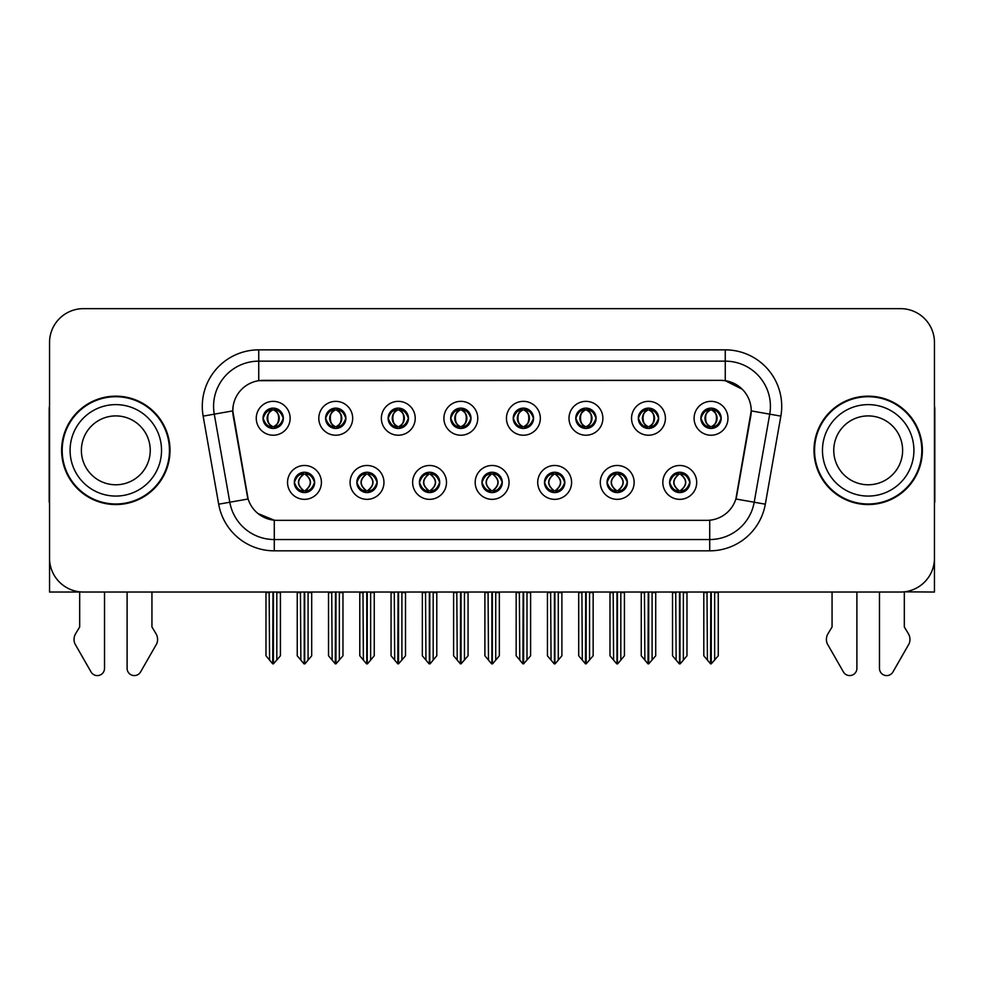 <?xml version="1.0" encoding="UTF-8"?>
<svg xmlns="http://www.w3.org/2000/svg" width="984" height="984" viewBox="0 0 984 984"><rect width="100%" height="100%" fill="white"/><g stroke="black" fill="none" stroke-linecap="round" stroke-linejoin="round"><path stroke-width="1.48" d="M263.036 418.286A10.16 10.16 0 0 0 273.195 428.446A10.16 10.16 0 0 0 283.355 418.286A10.16 10.16 0 0 0 273.195 408.126A10.16 10.16 0 0 0 263.036 418.286L263.134 418.286C265.237 423.956 267.869 426.699 271.043 426.49L270.354 428.04M256.258 418.286A16.937 16.937 0 0 0 273.195 435.223A16.937 16.937 0 0 0 290.132 418.286A16.937 16.937 0 0 0 273.195 401.349A16.937 16.937 0 0 0 256.258 418.286M419.405 482.418A10.16 10.16 0 0 0 429.565 492.578A10.16 10.16 0 0 0 439.725 482.418A10.16 10.16 0 0 0 429.565 472.246A10.16 10.16 0 0 0 419.405 482.418L419.504 482.418C421.423 487.879 424.067 490.622 427.413 490.622L428.618 490.622C421.902 485.149 421.902 479.675 428.618 474.202L427.413 474.202C424.129 474.14 421.484 476.871 419.504 482.418M412.628 482.418A16.937 16.937 0 0 0 429.565 499.343A16.937 16.937 0 0 0 446.502 482.418A16.937 16.937 0 0 0 429.565 465.481A16.937 16.937 0 0 0 412.628 482.418M356.86 482.418A10.16 10.16 0 0 0 367.02 492.578A10.16 10.16 0 0 0 377.179 482.418A10.16 10.16 0 0 0 367.02 472.246A10.16 10.16 0 0 0 356.86 482.418L356.946 482.418C358.877 487.879 361.522 490.622 364.867 490.622L366.073 490.622C359.357 485.149 359.357 479.675 366.073 474.202L364.867 474.202C361.571 474.14 358.939 476.871 356.946 482.418M350.083 482.418A16.937 16.937 0 0 0 367.02 499.343A16.937 16.937 0 0 0 383.957 482.418A16.937 16.937 0 0 0 367.02 465.481A16.937 16.937 0 0 0 350.083 482.418M607.042 482.418A10.16 10.16 0 0 0 617.214 492.578A10.16 10.16 0 0 0 627.374 482.418A10.16 10.16 0 0 0 617.214 472.246A10.16 10.16 0 0 0 607.042 482.418L607.14 482.418C609.071 487.879 611.704 490.622 615.062 490.622L616.267 490.622C609.539 485.149 609.539 479.675 616.267 474.202L615.062 474.202C611.765 474.14 609.121 476.871 607.14 482.418M600.277 482.418A16.937 16.937 0 0 0 617.214 499.343A16.937 16.937 0 0 0 634.139 482.418A16.937 16.937 0 0 0 617.214 465.481A16.937 16.937 0 0 0 600.277 482.418M513.23 418.286A10.16 10.16 0 0 0 523.39 428.446A10.16 10.16 0 0 0 533.549 418.286A10.16 10.16 0 0 0 523.39 408.126A10.16 10.16 0 0 0 513.23 418.286L513.316 418.286C515.419 423.956 518.064 426.699 521.237 426.49L520.548 428.04M506.452 418.286A16.937 16.937 0 0 0 523.39 435.223A16.937 16.937 0 0 0 540.327 418.286A16.937 16.937 0 0 0 523.39 401.349A16.937 16.937 0 0 0 506.452 418.286M638.321 418.286A10.16 10.16 0 0 0 648.481 428.446A10.16 10.16 0 0 0 658.64 418.286A10.16 10.16 0 0 0 648.481 408.126A10.16 10.16 0 0 0 638.321 418.286L638.419 418.286C640.523 423.956 643.155 426.699 646.328 426.49L645.639 428.04M631.543 418.286A16.937 16.937 0 0 0 648.481 435.223A16.937 16.937 0 0 0 665.418 418.286A16.937 16.937 0 0 0 648.481 401.349A16.937 16.937 0 0 0 631.543 418.286M294.314 482.418A10.16 10.16 0 0 0 304.474 492.578A10.16 10.16 0 0 0 314.634 482.418A10.16 10.16 0 0 0 304.474 472.246A10.16 10.16 0 0 0 294.314 482.418L294.4 482.418C296.332 487.879 298.964 490.622 302.322 490.622L303.527 490.622C296.799 485.149 296.799 479.675 303.527 474.202L302.322 474.202C299.025 474.14 296.393 476.871 294.4 482.418M287.537 482.418A16.937 16.937 0 0 0 304.474 499.343A16.937 16.937 0 0 0 321.411 482.418A16.937 16.937 0 0 0 304.474 465.481A16.937 16.937 0 0 0 287.537 482.418M450.672 418.286A10.16 10.16 0 0 0 460.844 428.446A10.16 10.16 0 0 0 471.004 418.286A10.16 10.16 0 0 0 460.844 408.126A10.16 10.16 0 0 0 450.672 418.286L450.77 418.286C452.874 423.956 455.518 426.699 458.692 426.49L458.003 428.04M443.907 418.286A16.937 16.937 0 0 0 460.844 435.223A16.937 16.937 0 0 0 477.769 418.286A16.937 16.937 0 0 0 460.844 401.349A16.937 16.937 0 0 0 443.907 418.286M325.581 418.286A10.16 10.16 0 0 0 335.741 428.446A10.16 10.16 0 0 0 345.901 418.286A10.16 10.16 0 0 0 335.741 408.126A10.16 10.16 0 0 0 325.581 418.286L325.679 418.286C327.783 423.956 330.415 426.699 333.588 426.49L332.899 428.04M318.804 418.286A16.937 16.937 0 0 0 335.741 435.223A16.937 16.937 0 0 0 352.678 418.286A16.937 16.937 0 0 0 335.741 401.349A16.937 16.937 0 0 0 318.804 418.286M388.127 418.286A10.16 10.16 0 0 0 398.286 428.446A10.16 10.16 0 0 0 408.458 418.286A10.16 10.16 0 0 0 398.286 408.126A10.16 10.16 0 0 0 388.127 418.286L388.225 418.286C390.328 423.956 392.973 426.699 396.146 426.49L395.445 428.04M381.362 418.286A16.937 16.937 0 0 0 398.286 435.223A16.937 16.937 0 0 0 415.223 418.286A16.937 16.937 0 0 0 398.286 401.349A16.937 16.937 0 0 0 381.362 418.286M544.496 482.418A10.16 10.16 0 0 0 554.656 492.578A10.16 10.16 0 0 0 564.816 482.418A10.16 10.16 0 0 0 554.656 472.246A10.16 10.16 0 0 0 544.496 482.418L544.595 482.418C546.514 487.879 549.158 490.622 552.516 490.622L553.721 490.622C546.993 485.149 546.993 479.675 553.721 474.202L552.516 474.202C549.22 474.14 546.575 476.871 544.595 482.418M537.719 482.418A16.937 16.937 0 0 0 554.656 499.343A16.937 16.937 0 0 0 571.593 482.418A16.937 16.937 0 0 0 554.656 465.481A16.937 16.937 0 0 0 537.719 482.418M481.951 482.418A10.16 10.16 0 0 0 492.111 492.578A10.16 10.16 0 0 0 502.271 482.418A10.16 10.16 0 0 0 492.111 472.246A10.16 10.16 0 0 0 481.951 482.418L482.049 482.418C483.968 487.879 486.613 490.622 489.971 490.622L491.164 490.622C484.448 485.149 484.448 479.675 491.164 474.202L489.971 474.202C486.674 474.14 484.03 476.871 482.049 482.418M475.174 482.418A16.937 16.937 0 0 0 492.111 499.343A16.937 16.937 0 0 0 509.048 482.418A16.937 16.937 0 0 0 492.111 465.481A16.937 16.937 0 0 0 475.174 482.418M700.866 418.286A10.16 10.16 0 0 0 711.026 428.446A10.16 10.16 0 0 0 721.186 418.286A10.16 10.16 0 0 0 711.026 408.126A10.16 10.16 0 0 0 700.866 418.286L700.965 418.286C703.068 423.956 705.7 426.699 708.874 426.49L708.185 428.04M694.089 418.286A16.937 16.937 0 0 0 711.026 435.223A16.937 16.937 0 0 0 727.963 418.286A16.937 16.937 0 0 0 711.026 401.349A16.937 16.937 0 0 0 694.089 418.286M575.775 418.286A10.16 10.16 0 0 0 585.935 428.446A10.16 10.16 0 0 0 596.095 418.286A10.16 10.16 0 0 0 585.935 408.126A10.16 10.16 0 0 0 575.775 418.286L575.874 418.286C577.977 423.956 580.609 426.699 583.783 426.49L583.094 428.04M568.998 418.286A16.937 16.937 0 0 0 585.935 435.223A16.937 16.937 0 0 0 602.872 418.286A16.937 16.937 0 0 0 585.935 401.349A16.937 16.937 0 0 0 568.998 418.286M669.6 482.418A10.16 10.16 0 0 0 679.76 492.578A10.16 10.16 0 0 0 689.919 482.418A10.16 10.16 0 0 0 679.76 472.246A10.16 10.16 0 0 0 669.6 482.418L669.686 482.418C671.617 487.879 674.249 490.622 677.607 490.622L678.812 490.622C672.084 485.149 672.084 479.675 678.812 474.202L677.607 474.202C674.311 474.14 671.678 476.871 669.686 482.418M662.822 482.418A16.937 16.937 0 0 0 679.76 499.343A16.937 16.937 0 0 0 696.697 482.418A16.937 16.937 0 0 0 679.76 465.481A16.937 16.937 0 0 0 662.822 482.418M232.778 410.832A30.479 30.479 0 0 0 233.245 416.121L247.181 495.161A30.479 30.479 0 0 0 277.193 520.351L706.807 520.351A30.479 30.479 0 0 0 736.819 495.161L750.755 416.121A30.479 30.479 0 0 0 720.743 380.353L263.257 380.353A30.479 30.479 0 0 0 232.778 410.832L233.11 406.318M904.321 591.839L934.456 592.036L934.456 342.53A33.874 33.874 0 0 0 900.594 308.656L83.406 308.656A33.874 33.874 0 0 0 49.544 342.53L49.544 592.036L79.679 592.036L79.679 626.992L75.67 633.61A11.291 11.291 0 0 0 74.858 643.671L91.069 671.986A7.208 7.208 0 0 0 104.525 668.382L104.525 592.036L127.108 592.036L127.108 668.382A7.208 7.208 0 0 0 140.552 671.986L156.776 643.671A11.291 11.291 0 0 0 155.952 633.61L151.942 626.992L151.942 592.036M832.058 592.036L832.058 626.992L828.048 633.61A11.291 11.291 0 0 0 827.224 643.671L843.448 671.986A7.208 7.208 0 0 0 856.892 668.382L856.892 592.036L879.475 592.036L879.475 668.382A7.208 7.208 0 0 0 892.931 671.986L909.142 643.671A11.291 11.291 0 0 0 908.33 633.61L904.321 626.992L904.321 592.036M61.623 450.352A54.194 54.194 0 0 0 115.817 504.546A54.194 54.194 0 0 0 170.011 450.352A54.194 54.194 0 0 0 115.817 396.158A54.194 54.194 0 0 0 61.623 450.352M813.989 450.352A54.194 54.194 0 0 0 868.183 504.546A54.194 54.194 0 0 0 922.377 450.352A54.194 54.194 0 0 0 868.183 396.158A54.194 54.194 0 0 0 813.989 450.352M258.743 349.861L725.257 349.861A56.445 56.445 0 0 1 780.853 416.121L765.318 504.189A56.445 56.445 0 0 1 709.722 550.831L274.278 550.831A56.445 56.445 0 0 1 218.682 504.189L203.147 416.121A56.445 56.445 0 0 1 258.743 349.861L258.743 361.153L725.257 361.153A45.166 45.166 0 0 1 769.734 414.166L754.199 502.221A45.166 45.166 0 0 1 709.722 539.539L274.278 539.539A45.166 45.166 0 0 1 229.801 502.221L214.266 414.166A45.166 45.166 0 0 1 258.743 361.153L258.743 380.685L720.743 380.353L725.257 380.685L742.293 389.27M706.807 520.351L277.193 520.351M274.278 550.831L274.278 520.204L258.005 513.55M780.853 416.121L751.222 410.894L735.884 498.999L765.318 504.189M218.682 504.189L248.116 498.999L232.778 410.894L214.266 414.166A45.166 45.166 0 0 1 213.59 406.318M736.819 495.161L736.635 496.12M247.365 496.12L247.181 495.161M900.594 308.656L83.406 308.656M49.544 342.53L49.544 558.174A33.874 33.874 0 0 0 83.406 592.036L900.594 592.036A33.874 33.874 0 0 0 934.456 558.174L934.456 342.53M681.506 492.418L680.694 490.622L681.9 490.622C685.196 490.696 687.841 487.953 689.821 482.394C687.89 476.933 685.245 474.202 681.9 474.202L682.589 472.652M681.506 472.406L680.694 474.202L681.9 474.202M679.144 490.622L678.296 492.467L679.157 490.622C672.01 485.149 672.01 479.675 679.157 474.202L678.296 472.357L679.157 474.202C672.244 479.675 672.244 485.149 679.144 490.622M678.812 474.202L678.013 472.406M680.694 474.202C687.422 479.675 687.422 485.149 680.694 490.622L680.362 490.622C687.263 485.149 687.263 479.675 680.362 474.202L681.211 472.357M680.694 490.622L681.211 492.467M675.725 592.036L676.143 660.092L679.292 663.843L680.215 663.843L686.98 655.787L686.98 592.602L683.363 592.602L683.363 660.092M679.981 592.036L679.981 663.843M679.526 663.843L679.526 592.036M672.527 592.036L672.527 655.787L676.143 660.092M676.143 592.602L672.527 592.602M707.004 592.036L707.422 660.092L710.571 663.843L710.805 592.036M711.26 592.036L711.26 663.843L718.259 655.787L718.259 592.602L714.642 592.602L715.061 592.036M703.806 592.036L703.806 655.787L707.422 660.092M707.422 592.602L703.806 592.602M714.642 660.092L714.642 592.602M709.279 428.298L710.079 426.49L708.874 426.49M709.279 408.274L710.079 410.082L708.874 410.082C705.602 410.021 702.97 412.751 700.965 418.286M721.186 418.286L721.1 418.286C719.144 412.825 716.5 410.082 713.179 410.082L711.973 410.082C715.208 411.804 716.905 414.535 717.102 418.286C716.905 422.025 715.208 424.768 711.973 426.49L713.179 426.49L713.867 428.04M721.1 418.286C719.058 423.858 716.426 426.601 713.179 426.49M710.079 426.49L710.411 426.49C707.102 424.768 705.356 422.025 705.159 418.286C705.356 414.535 707.102 411.804 710.411 410.082L709.575 408.225L710.423 410.082C704.114 410.291 703.917 425.445 710.423 426.49L709.575 428.347L710.079 426.49C706.856 424.768 705.147 422.025 704.962 418.286C705.147 414.535 706.856 411.804 710.079 410.082M711.641 410.082L711.641 410.082C717.939 410.291 718.148 425.445 711.629 426.49L712.477 428.347L711.641 426.49C714.95 424.768 716.709 422.025 716.905 418.286C716.709 414.535 714.95 411.804 711.641 410.082L712.49 408.225L711.629 410.082M618.961 492.418L618.149 490.622L619.354 490.622C622.651 490.696 625.295 487.953 627.275 482.394C625.344 476.933 622.7 474.202 619.354 474.202L620.043 472.652M618.961 472.406L618.149 474.202L619.354 474.202M616.599 490.622L615.75 492.467L616.611 490.622C609.465 485.149 609.465 479.675 616.611 474.202L615.75 472.357L616.611 474.202C609.699 479.675 609.699 485.149 616.599 490.622M616.267 474.202L615.455 472.406M618.149 474.202C624.877 479.675 624.877 485.149 618.149 490.622L617.817 490.622C624.717 485.149 624.717 479.675 617.817 474.202L618.665 472.357M618.149 490.622L618.665 492.467M613.18 592.036L613.598 660.092L616.747 663.843L617.669 663.843L624.434 655.787L624.434 592.602L620.818 592.602L620.818 660.092M617.435 592.036L617.435 663.843M616.98 663.843L616.98 592.036M609.982 592.036L609.982 655.787L613.598 660.092M613.598 592.602L609.982 592.602M556.403 492.418L555.603 490.622L556.809 490.622C560.105 490.696 562.737 487.953 564.73 482.394C562.787 476.933 560.154 474.202 556.809 474.202L557.497 472.652M556.403 472.406L555.603 474.202L556.809 474.202M554.053 490.622L553.205 492.467L554.053 490.622C546.919 485.149 546.919 479.675 554.053 474.202L553.205 472.357L554.053 474.202C547.153 479.675 547.153 485.149 554.053 490.622M553.721 474.202L552.91 472.406M555.603 474.202C562.331 479.675 562.331 485.149 555.603 490.622L555.271 490.622C562.172 485.149 562.172 479.675 555.271 474.202L556.12 472.357M555.603 490.622L556.12 492.467M550.634 592.036L551.052 660.092L554.201 663.843L555.124 663.843L561.889 655.787L561.889 592.602L558.272 592.602L558.272 660.092M554.89 592.036L554.89 663.843M554.435 663.843L554.435 592.036M547.436 592.036L547.436 655.787L551.052 660.092M551.052 592.602L547.436 592.602M493.857 492.418L493.058 490.622L494.263 490.622C497.56 490.696 500.192 487.953 502.184 482.394C500.241 476.933 497.609 474.202 494.263 474.202L494.952 472.652M493.857 472.406L493.058 474.202L494.263 474.202M491.508 490.622L490.659 492.467L491.508 490.622C484.362 485.149 484.362 479.675 491.508 474.202L490.659 472.357L491.508 474.202C484.608 479.675 484.608 485.149 491.508 490.622M491.164 474.202L490.364 472.406M493.058 474.202C499.786 479.675 499.786 485.149 493.058 490.622L492.726 490.622C499.626 485.149 499.626 479.675 492.726 474.202L493.574 472.357M493.058 490.622L493.574 492.467M488.076 592.036L488.494 660.092L491.656 663.843L492.578 663.843L499.343 655.787L499.343 592.602L495.727 592.602L495.727 660.092M492.344 592.036L492.344 663.843M491.889 663.843L491.889 592.036M484.891 592.036L484.891 655.787L488.494 660.092M488.494 592.602L484.891 592.602M644.446 592.036L644.864 660.092L648.013 663.843L648.259 592.036M648.702 592.036L648.702 663.843L655.713 655.787L655.713 592.602L652.097 592.602L652.515 592.036M641.26 592.036L641.26 655.787L644.864 660.092M644.864 592.602L641.26 592.602M652.097 660.092L652.097 592.602M646.734 428.298L647.534 426.49L646.328 426.49M646.734 408.274L647.534 410.082L646.328 410.082C643.056 410.021 640.424 412.751 638.419 418.286M658.64 418.286L658.554 418.286C656.586 412.825 653.954 410.082 650.633 410.082L649.428 410.082C652.65 411.804 654.36 414.535 654.557 418.286C654.36 422.025 652.65 424.768 649.428 426.49L650.633 426.49L651.322 428.04M658.554 418.286C656.513 423.858 653.88 426.601 650.633 426.49M647.534 426.49L647.866 426.49C644.557 424.768 642.81 422.025 642.614 418.286C642.81 414.535 644.557 411.804 647.866 410.082L647.017 408.225L647.878 410.082C641.568 410.291 641.371 425.445 647.878 426.49L647.029 428.347L647.534 426.49C644.311 424.768 642.601 422.025 642.404 418.286C642.601 414.535 644.311 411.804 647.534 410.082M649.096 410.082L649.096 410.082C655.393 410.291 655.59 425.445 649.083 426.49L649.932 428.347L649.096 426.49C652.404 424.768 654.163 422.025 654.348 418.286C654.163 414.535 652.404 411.804 649.096 410.082L649.944 408.225L649.083 410.082M581.901 592.036L582.319 660.092L585.468 663.843L585.714 592.036M586.157 592.036L586.157 663.843L593.155 655.787L593.155 592.602L589.551 592.602L589.969 592.036M578.703 592.036L578.703 655.787L582.319 660.092M582.319 592.602L578.703 592.602M589.551 660.092L589.551 592.602M584.188 428.298L584.988 426.49L583.783 426.49M584.188 408.274L584.988 410.082L583.783 410.082C580.511 410.021 577.879 412.751 575.874 418.286M596.095 418.286L595.996 418.286C594.041 412.825 591.409 410.082 588.088 410.082L586.882 410.082C590.105 411.804 591.814 414.535 592.011 418.286C591.814 422.025 590.105 424.768 586.882 426.49L588.088 426.49L588.776 428.04M595.996 418.286C593.967 423.858 591.322 426.601 588.088 426.49M584.988 426.49L585.32 426.49C582.011 424.768 580.252 422.025 580.068 418.286C580.252 414.535 582.011 411.804 585.32 410.082L584.471 408.225L585.332 410.082C579.023 410.291 578.826 425.445 585.332 426.49L584.484 428.347L584.988 426.49C581.765 424.768 580.056 422.025 579.859 418.286C580.056 414.535 581.765 411.804 584.988 410.082M586.55 410.082L586.55 410.082C592.848 410.291 593.044 425.445 586.538 426.49L587.386 428.347L586.55 426.49C589.859 424.768 591.605 422.025 591.802 418.286C591.605 414.535 589.859 411.804 586.55 410.082L587.399 408.225L586.538 410.082M519.355 592.036L519.773 660.092L522.922 663.843L523.156 592.036M523.611 592.036L523.611 663.843L530.61 655.787L530.61 592.602L526.993 592.602L527.412 592.036M516.157 592.036L516.157 655.787L519.773 660.092M519.773 592.602L516.157 592.602M526.993 660.092L526.993 592.602M521.631 428.298L522.442 426.49L521.237 426.49M521.631 408.274L522.442 410.082L521.237 410.082C517.965 410.021 515.321 412.751 513.316 418.286M533.549 418.286L533.451 418.286C531.495 412.825 528.863 410.082 525.542 410.082L524.337 410.082C527.559 411.804 529.269 414.535 529.453 418.286C529.269 422.025 527.559 424.768 524.337 426.49L525.542 426.49L526.231 428.04M533.451 418.286C531.422 423.858 528.777 426.601 525.542 426.49M522.442 426.49L522.775 426.49C519.466 424.768 517.707 422.025 517.51 418.286C517.707 414.535 519.466 411.804 522.775 410.082L521.926 408.225L522.787 410.082C516.477 410.291 516.268 425.445 522.787 426.49L521.938 428.347L522.442 426.49C519.208 424.768 517.51 422.025 517.313 418.286C517.51 414.535 519.208 411.804 522.442 410.082M524.005 410.082L524.005 410.082C530.302 410.291 530.499 425.445 523.992 426.49L524.841 428.347L524.005 426.49C527.313 424.768 529.06 422.025 529.257 418.286C529.06 414.535 527.313 411.804 524.005 410.082L524.841 408.225L523.992 410.082M456.81 592.036L457.228 660.092L460.377 663.843L460.61 592.036M461.066 592.036L461.066 663.843L468.064 655.787L468.064 592.602L464.448 592.602L464.866 592.036M453.612 592.036L453.612 655.787L457.228 660.092M457.228 592.602L453.612 592.602M464.448 660.092L464.448 592.602M459.085 428.298L459.897 426.49L458.692 426.49M459.085 408.274L459.897 410.082L458.692 410.082C455.42 410.021 452.775 412.751 450.77 418.286M471.004 418.286L470.906 418.286C468.95 412.825 466.305 410.082 462.984 410.082L461.791 410.082C465.014 411.804 466.724 414.535 466.908 418.286C466.724 422.025 465.014 424.768 461.791 426.49L462.984 426.49L463.685 428.04M470.906 418.286C468.876 423.858 466.231 426.601 462.984 426.49M459.897 426.49L460.229 426.49C456.92 424.768 455.161 422.025 454.965 418.286C455.161 414.535 456.92 411.804 460.229 410.082C453.919 410.291 453.722 425.445 460.229 426.49L459.897 426.49C456.662 424.768 454.952 422.025 454.768 418.286C454.952 414.535 456.662 411.804 459.897 410.082L459.897 410.082M461.459 410.082L461.459 410.082C467.757 410.291 467.953 425.445 461.447 426.49L462.296 428.347L461.459 426.49C464.768 424.768 466.514 422.025 466.711 418.286C466.514 414.535 464.768 411.804 461.459 410.082L462.296 408.225L461.447 410.082M49.544 405.814A22.583 22.583 0 0 0 49.2 409.701L49.2 502.283A22.583 22.583 0 0 1 49.544 502.258M49.544 522.602L49.544 511.311M934.456 405.814A22.583 22.583 0 0 1 934.8 409.701L934.8 502.283A22.583 22.583 0 0 0 934.456 502.258M934.456 511.311L934.456 522.602M150.245 450.352A34.44 34.44 0 0 0 115.817 415.912A34.44 34.44 0 0 0 81.377 450.352A34.44 34.44 0 0 0 115.817 484.78A34.44 34.44 0 0 0 150.245 450.352A34.44 34.44 0 0 1 115.817 484.78A34.44 34.44 0 0 1 81.377 450.352M62.189 450.352A53.628 53.628 0 0 1 115.817 396.724A53.628 53.628 0 0 1 169.445 450.352A53.628 53.628 0 0 1 115.817 503.98A53.628 53.628 0 0 1 62.189 450.352M902.623 450.352A34.44 34.44 0 0 0 868.183 415.912A34.44 34.44 0 0 0 833.755 450.352A34.44 34.44 0 0 0 868.183 484.78A34.44 34.44 0 0 0 902.623 450.352A34.44 34.44 0 0 1 868.183 484.78A34.44 34.44 0 0 1 833.755 450.352M814.555 450.352A53.628 53.628 0 0 1 868.183 396.724A53.628 53.628 0 0 1 921.811 450.352A53.628 53.628 0 0 1 868.183 503.98A53.628 53.628 0 0 1 814.555 450.352M431.312 492.418L430.512 490.622L431.718 490.622C435.014 490.696 437.646 487.953 439.639 482.394C437.696 476.933 435.051 474.202 431.718 474.202L432.406 472.652M431.312 472.406L430.512 474.202L431.718 474.202M428.95 490.622L428.114 492.467L428.962 490.622C421.816 485.149 421.816 479.675 428.962 474.202L428.114 472.357L428.962 474.202C422.062 479.675 422.062 485.149 428.95 490.622M428.618 474.202L427.819 472.406M430.512 474.202L431.017 472.357L430.512 474.202C437.228 479.675 437.228 485.149 430.512 490.622L431.017 492.467L430.168 490.622C437.068 485.149 437.068 479.675 430.18 474.202C437.314 479.675 437.314 485.149 430.168 490.622L430.512 490.622M425.531 592.036L425.949 660.092L429.098 663.843L430.033 663.843L436.785 655.787L436.785 592.602L433.181 592.602L433.181 660.092M429.787 592.036L429.787 663.843M429.344 663.843L429.344 592.036M422.345 592.036L422.345 655.787L425.949 660.092M425.949 592.602L422.345 592.602M368.766 492.418L367.967 490.622L369.16 490.622C372.456 490.696 375.101 487.953 377.081 482.394C375.15 476.933 372.506 474.202 369.16 474.202L369.861 472.652M368.766 472.406L367.967 474.202L369.16 474.202M366.405 490.622L365.556 492.467L366.417 490.622C359.271 485.149 359.271 479.675 366.417 474.202L365.556 472.357L366.417 474.202C359.504 479.675 359.504 485.149 366.405 490.622M366.073 474.202L365.273 472.406M367.967 474.202L368.471 472.357L367.967 474.202C374.683 479.675 374.683 485.149 367.967 490.622L368.471 492.467L367.622 490.622C374.523 485.149 374.523 479.675 367.635 474.202C374.769 479.675 374.769 485.149 367.622 490.622L367.967 490.622M362.985 592.036L363.404 660.092L366.552 663.843L367.475 663.843L374.24 655.787L374.24 592.602L370.636 592.602L370.636 660.092M367.241 592.036L367.241 663.843M366.786 663.843L366.786 592.036M359.787 592.036L359.787 655.787L363.404 660.092M363.404 592.602L359.787 592.602M306.221 492.418L305.409 490.622L306.614 490.622C309.911 490.696 312.555 487.953 314.536 482.394C312.605 476.933 309.96 474.202 306.614 474.202L307.303 472.652M306.221 472.406L305.409 474.202L306.614 474.202M303.859 490.622L303.01 492.467L303.872 490.622C296.725 485.149 296.725 479.675 303.872 474.202L303.01 472.357L303.872 474.202C296.959 479.675 296.959 485.149 303.859 490.622M303.527 474.202L302.728 472.406M305.409 474.202L305.926 472.357L305.409 474.202C312.137 479.675 312.137 485.149 305.409 490.622L305.926 492.467L305.077 490.622C311.977 485.149 311.977 479.675 305.077 474.202C312.223 479.675 312.223 485.149 305.077 490.622L305.409 490.622M300.44 592.036L300.858 660.092L304.007 663.843L304.929 663.843L311.694 655.787L311.694 592.602L308.078 592.602L308.078 660.092M304.696 592.036L304.696 663.843M304.24 663.843L304.24 592.036M297.242 592.036L297.242 655.787L300.858 660.092M300.858 592.602L297.242 592.602M394.264 592.036L394.682 660.092L397.831 663.843L398.065 592.036M398.52 592.036L398.52 663.843L405.519 655.787L405.519 592.602L401.902 592.602L402.321 592.036M391.066 592.036L391.066 655.787L394.682 660.092M394.682 592.602L391.066 592.602M401.902 660.092L401.902 592.602M396.54 428.298L397.339 426.49L396.146 426.49M396.54 408.274L397.339 410.082L396.146 410.082C392.874 410.021 390.23 412.751 388.225 418.286M408.458 418.286L408.36 418.286C406.404 412.825 403.76 410.082 400.439 410.082L399.246 410.082C402.468 411.804 404.178 414.535 404.363 418.286C404.178 422.025 402.468 424.768 399.246 426.49L400.439 426.49L401.128 428.04M408.36 418.286C406.318 423.858 403.686 426.601 400.439 426.49M397.339 426.49L397.684 426.49C394.363 424.768 392.616 422.025 392.419 418.286C392.616 414.535 394.363 411.804 397.684 410.082C391.374 410.291 391.177 425.445 397.684 426.49L397.339 426.49C394.117 424.768 392.407 422.025 392.222 418.286C392.407 414.535 394.117 411.804 397.339 410.082L397.339 410.082M398.901 410.082L398.901 410.082C405.211 410.291 405.408 425.445 398.901 426.49L399.738 428.347L398.901 426.49C402.21 424.768 403.969 422.025 404.166 418.286C403.969 414.535 402.21 411.804 398.901 410.082L399.75 408.225L398.901 410.082M331.719 592.036L332.137 660.092L335.286 663.843L335.519 592.036M335.974 592.036L335.974 663.843L342.973 655.787L342.973 592.602L339.357 592.602L339.775 592.036M328.521 592.036L328.521 655.787L332.137 660.092M332.137 592.602L328.521 592.602M339.357 660.092L339.357 592.602M333.994 428.298L334.794 426.49L333.588 426.49M333.994 408.274L334.794 410.082L333.588 410.082C330.317 410.021 327.684 412.751 325.679 418.286M345.901 418.286L345.814 418.286C343.859 412.825 341.214 410.082 337.893 410.082L336.688 410.082C339.923 411.804 341.62 414.535 341.817 418.286C341.62 422.025 339.923 424.768 336.688 426.49L337.893 426.49L338.582 428.04M345.814 418.286C343.773 423.858 341.141 426.601 337.893 426.49M334.794 426.49L335.126 426.49C331.817 424.768 330.071 422.025 329.874 418.286C330.071 414.535 331.817 411.804 335.126 410.082C328.828 410.291 328.631 425.445 335.138 426.49L334.794 426.49C331.571 424.768 329.861 422.025 329.677 418.286C329.861 414.535 331.571 411.804 334.794 410.082L334.794 410.082M336.356 410.082L336.356 410.082C342.653 410.291 342.863 425.445 336.344 426.49L337.192 428.347L336.356 426.49C339.664 424.768 341.423 422.025 341.62 418.286C341.423 414.535 339.664 411.804 336.356 410.082L337.204 408.225L336.344 410.082M269.161 592.036L269.579 660.092L272.728 663.843L272.974 592.036M273.417 592.036L273.417 663.843L280.428 655.787L280.428 592.602L276.812 592.602L277.23 592.036M265.975 592.036L265.975 655.787L269.579 660.092M269.579 592.602L265.975 592.602M276.812 660.092L276.812 592.602M271.449 428.298L272.248 426.49L271.043 426.49M271.449 408.274L272.248 410.082L271.043 410.082C267.771 410.021 265.139 412.751 263.134 418.286M283.355 418.286L283.269 418.286C281.301 412.825 278.669 410.082 275.348 410.082L274.142 410.082C277.365 411.804 279.075 414.535 279.272 418.286C279.075 422.025 277.365 424.768 274.142 426.49L275.348 426.49L276.037 428.04M283.269 418.286C281.227 423.858 278.595 426.601 275.348 426.49M272.248 426.49L272.58 426.49C269.272 424.768 267.525 422.025 267.328 418.286C267.525 414.535 269.272 411.804 272.58 410.082C266.283 410.291 266.086 425.445 272.593 426.49L272.248 426.49C269.026 424.768 267.316 422.025 267.131 418.286C267.316 414.535 269.026 411.804 272.248 410.082L272.248 410.082M273.81 410.082L273.81 410.082C280.108 410.291 280.317 425.445 273.798 426.49L274.647 428.347L273.81 426.49C277.119 424.768 278.878 422.025 279.062 418.286C278.878 414.535 277.119 411.804 273.81 410.082L274.659 408.225L273.798 410.082M725.257 349.861L725.257 380.685M709.722 520.204L709.722 550.831M203.147 416.121L214.266 414.166M677.607 490.622L676.918 492.172M678.013 492.418L678.812 490.622M677.607 474.202L676.918 472.652M681.9 490.622L682.589 492.172M708.874 410.082L708.185 408.532M713.179 410.082L713.867 408.532M712.785 408.274L711.973 410.082M712.785 428.298L711.973 426.49M615.062 490.622L614.373 492.172M615.455 492.418L616.267 490.622M615.062 474.202L614.373 472.652M619.354 490.622L620.043 492.172M552.516 490.622L551.827 492.172M552.91 492.418L553.721 490.622M552.516 474.202L551.827 472.652M556.809 490.622L557.497 492.172M489.971 490.622L489.269 492.172M490.364 492.418L491.164 490.622M489.971 474.202L489.269 472.652M494.263 490.622L494.952 492.172M646.328 410.082L645.639 408.532M650.633 410.082L651.322 408.532M650.227 408.274L649.428 410.082M650.227 428.298L649.428 426.49M583.783 410.082L583.094 408.532M588.088 410.082L588.776 408.532M587.682 408.274L586.882 410.082M587.682 428.298L586.882 426.49M521.237 410.082L520.548 408.532M525.542 410.082L526.231 408.532M525.136 408.274L524.337 410.082M525.136 428.298L524.337 426.49M458.692 410.082L458.003 408.532M462.984 410.082L463.685 408.532M462.591 408.274L461.791 410.082M462.591 428.298L461.791 426.49M459.38 428.335L460.229 426.49L459.393 428.347M459.38 408.225L460.229 410.082L459.393 408.225M70.085 450.352A45.719 45.719 0 0 1 115.817 404.621A45.719 45.719 0 0 1 161.536 450.352A45.719 45.719 0 0 1 115.817 496.071A45.719 45.719 0 0 1 70.085 450.352M822.464 450.352A45.719 45.719 0 0 1 868.183 404.621A45.719 45.719 0 0 1 913.915 450.352A45.719 45.719 0 0 1 868.183 496.071A45.719 45.719 0 0 1 822.464 450.352M427.413 490.622L426.724 492.172M427.819 492.418L428.618 490.622M427.413 474.202L426.724 472.652M431.718 490.622L432.406 492.172M364.867 490.622L364.178 492.172M365.273 492.418L366.073 490.622M364.867 474.202L364.178 472.652M369.16 490.622L369.861 492.172M302.322 490.622L301.633 492.172M302.728 492.418L303.527 490.622M302.322 474.202L301.633 472.652M306.614 490.622L307.303 492.172M396.146 410.082L395.445 408.532M400.439 410.082L401.128 408.532M400.045 408.274L399.246 410.082M400.045 428.298L399.246 426.49M396.835 428.335L397.684 426.49L396.835 428.347M396.835 408.225L397.684 410.082L396.835 408.225M333.588 410.082L332.899 408.532M337.893 410.082L338.582 408.532M337.5 408.274L336.688 410.082M337.5 428.298L336.688 426.49M334.289 428.335L335.126 426.49L334.289 428.347M334.289 408.225L335.126 410.082L334.289 408.225M271.043 410.082L270.354 408.532M275.348 410.082L276.037 408.532M274.942 408.274L274.142 410.082M274.942 428.298L274.142 426.49M271.732 428.335L272.58 426.49L271.744 428.347M271.732 408.225L272.58 410.082L271.744 408.225M681.199 472.357L680.362 474.202C687.496 479.675 687.496 485.149 680.362 490.622L681.199 492.467M618.653 472.357L617.804 474.202C624.951 479.675 624.951 485.149 617.804 490.622L618.653 492.467M556.108 472.357L555.259 474.202C562.405 479.675 562.405 485.149 555.259 490.622L556.108 492.467M493.562 472.357L492.713 474.202C499.86 479.675 499.86 485.149 492.713 490.622L493.562 492.467"/></g></svg>
